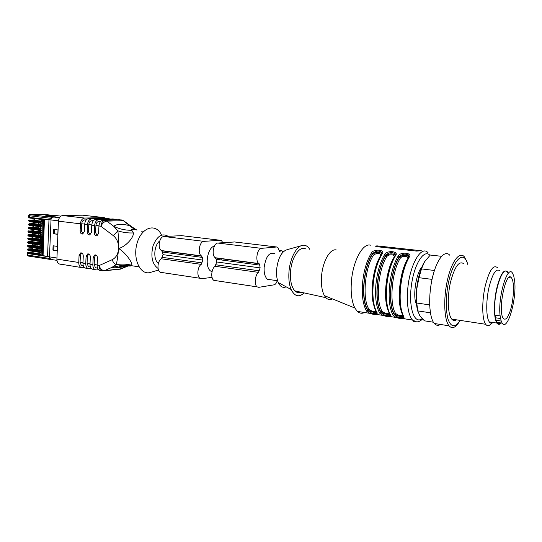 <?xml version="1.0" encoding="UTF-8"?>
<svg xmlns="http://www.w3.org/2000/svg" width="542" height="542" viewBox="0 0 542 542"><rect width="100%" height="100%" fill="white"/><g stroke="black" fill="none" stroke-linecap="round" stroke-linejoin="round"><path stroke-width="0.81" d="M274.57 253.636C269.34 251.827 265.865 256.407 264.144 267.382C263.893 273.154 264.997 277.125 267.463 279.293L271.047 279.808M500.727 322.903C499.358 323.987 498.145 323.804 497.095 322.361L496.086 320.281L501.187 321.04L500.137 315.898C497.61 297.517 507.529 264.123 512.529 273.182L513.741 275.925L514.67 281.169C516.858 299.34 507.427 331.826 502.177 323.12L501.187 321.04M507.488 272.585C502.387 263.541 492.393 296.813 495.009 315.153L496.086 320.281M510.049 311.379C513.823 300.539 514.704 281.867 511.553 278.026C506.187 268.961 497.387 310.912 503.227 318.229C505.3 320.654 507.576 318.371 510.049 311.379M495.009 315.153L500.137 315.898M500.645 318.533L495.523 317.781M441.534 256.312L430.273 255.045L424.576 261.745L421.493 268.9L418.993 277.7L416.52 290.2L416.764 303.019L417.78 310.891L419.793 315.701L424.4 320.81L433.39 322.219M424.366 262.077C420.328 269.028 417.713 278.405 416.52 290.2C415.809 298.899 416.276 306 417.902 311.508M416.764 303.019L429.637 304.895L429.711 306.135M430.389 312.795L417.78 310.891M421.493 268.9L434.399 270.478L431.927 279.36L418.993 277.7M431.845 280.322L431.927 279.36M449.765 255.228C444.745 249.381 436.567 259.496 432.353 277.971C428.072 296.366 429.115 317.761 434.311 323.493C436.141 325.539 438.187 325.864 440.45 324.455M466.953 261.989L464.392 256.854C459.589 250.98 451.642 261.23 447.468 279.896C443.221 298.486 444.094 320.071 449.074 325.817C452.008 329.021 455.266 327.89 458.85 322.436M467.719 264.34C463.579 247.531 450.856 262.179 447.218 290.092C445.89 301.758 446.12 311.379 447.902 318.953C451.019 327.503 455.117 327.985 460.199 320.39M463.979 263.907C459.196 260.241 454.684 266.407 450.449 282.402C447.069 297.253 447.753 314.495 451.737 319.103C453.132 320.742 454.704 320.979 456.459 319.821M497.617 267.795C493.322 264.117 489.128 270.472 485.022 286.853C481.73 302.063 482.095 319.651 485.652 324.279C487.549 326.657 489.724 326.02 492.177 322.348M500.063 270.986C496.228 267.68 492.475 273.419 488.803 288.202C485.849 301.901 486.147 317.748 489.318 321.921C490.429 323.405 491.702 323.594 493.139 322.497M509.575 277.802L509.473 277.219M508.078 272.66L507.603 271.874C503.87 268.568 500.185 274.34 496.54 289.198C493.599 302.978 493.837 318.892 496.912 323.066C498.179 324.78 499.649 324.76 501.323 322.998M300.993 245.811L287.355 249.598C281.589 251.319 277.999 258.046 276.576 269.774C276.264 274.882 276.847 279.157 278.317 282.599C280.343 286.806 282.958 288.215 286.176 286.833M401.785 312.47C396.602 301.081 399.779 271.488 407.557 259.13C409.644 256.081 402.123 255.221 400.253 258.277C391.771 271.434 389.061 303.784 395.545 313.398C398.39 315.552 400.843 316.169 402.896 315.254M394.081 257.226C395.565 254.401 388.526 253.832 386.744 256.705C378.099 269.706 375.477 301.758 382.178 311.332C384.895 313.405 387.293 314.042 389.38 313.249M380.789 255.404C379.725 252.66 377.293 252.572 373.485 255.153C364.678 268.012 362.137 299.773 369.048 309.299C371.656 311.304 374.007 311.962 376.107 311.264M309.746 249.313C307.917 246.393 305.702 245.031 303.107 245.228C296.704 245.506 289.78 258.466 288.94 272.314C288.507 279.198 289.252 284.936 291.162 289.53C294.638 296.494 298.981 297.626 304.191 292.924M408.743 254.882L407.611 255.573M403.024 316.535C400.111 316.738 397.232 315.925 394.38 314.096C387.686 304.231 390.464 270.919 399.21 257.409C402.428 255.133 405.436 254.794 408.228 256.4M408.363 256.535L408.709 257.186M408.39 255.289C405.477 253.31 402.435 253.825 399.258 256.84L399.21 257.409L400.253 258.277M402.991 317.68C399.888 318.188 396.995 317.185 394.325 314.665L393.167 315.369C389.766 309.353 388.512 299.95 389.42 287.152C390.674 274.252 393.607 263.852 398.221 255.966L399.258 256.84C390.26 270.478 387.401 304.78 394.325 314.665L394.38 314.096L395.545 313.398M389.556 314.441C386.731 314.638 383.885 313.832 381.019 312.023C374.102 302.206 376.798 269.198 385.714 255.838L386.744 256.705M394.766 253.71C391.934 251.779 388.932 252.301 385.762 255.275L385.714 255.838C388.932 253.595 391.893 253.256 394.603 254.821M394.732 254.95L395.057 255.56M389.522 315.579C386.5 316.081 383.655 315.078 380.972 312.585L379.827 313.283C376.304 307.3 374.976 297.964 375.843 285.282C377.069 272.504 380.037 262.213 384.732 254.408L385.762 255.275C376.588 268.764 373.817 302.748 380.972 312.585L381.019 312.023L382.178 311.332M376.324 312.388C373.587 312.578 370.782 311.779 367.91 309.99L369.048 309.299M369.827 313.337L366.724 311.237L367.862 310.546L367.91 309.99C360.769 300.214 363.377 267.511 372.462 254.3C375.674 252.091 378.594 251.745 381.229 253.27M381.351 253.399L381.663 253.961M381.385 252.165C378.634 250.282 375.674 250.81 372.503 253.737L372.462 254.3L373.485 255.153M306.054 249.13C300.031 244.821 291.345 257.274 290.512 272.091C290.065 280.885 291.508 287.145 294.848 290.878C296.684 292.666 298.703 293.107 300.918 292.213M408.526 255.377L408.621 257.342L408.458 255.37M403.072 317.646L403.505 316.42M394.989 255.743L394.827 253.798M389.596 315.546L390.023 314.407M366.724 311.237C363.086 305.281 361.683 296.027 362.517 283.452C363.716 270.79 366.71 260.594 371.487 252.877L372.503 253.737C363.167 267.07 360.477 300.749 367.862 310.546C370.552 313.019 373.363 314.008 376.29 313.52M376.372 313.479L376.785 312.429M381.582 254.178L381.446 252.247M336.277 249.964C330.132 248.195 322.476 261.671 321.521 276.623C321.006 284.76 321.975 291.101 324.421 295.641L325.898 297.68C327.89 299.733 330.098 300.153 332.524 298.933M376.507 312.057L377.185 312.87L377.029 314.475L382.95 315.41C386.094 316.474 388.519 316.86 390.22 316.562C389.698 317.002 387.273 316.616 382.957 315.41M381.08 312.768L382.367 312.971M394.427 314.848L395.714 315.051M421.222 250.743L377.103 245.878L375.254 246.075L376.466 246.651L416.48 251.082L421.33 250.75M398.221 255.966C400.491 251.461 413.079 252.816 409.196 257.226L408.397 257.714M409.196 257.226C404.657 265.194 401.744 275.668 400.463 288.669C399.529 301.555 400.714 311.02 404.014 317.063L403.702 318.676L412.469 320.051C408.248 314.773 406.656 304.638 407.686 289.658C409.556 264.855 421.385 244.55 428.119 252.823M403.682 318.682C401.907 318.967 399.44 318.581 396.277 317.504C400.606 318.723 403.072 319.116 403.675 318.682M396.236 317.49L393.167 315.369M404.014 317.063L403.824 318.5L403.14 317.714M403.865 317.029L403.336 316.196M384.732 254.408C387.083 249.957 399.44 251.285 395.504 255.648L394.732 256.109M395.504 255.648C390.877 263.52 387.937 273.9 386.683 286.772C385.789 299.55 387.049 308.94 390.477 314.949L389.82 314.109M390.477 314.949L390.24 316.555L396.277 317.504M382.916 315.397L379.827 313.283M377.008 314.482C375.369 314.78 372.991 314.407 369.868 313.351C374.183 314.55 376.554 314.929 377.002 314.482M381.317 254.537L382.063 254.096C377.347 261.888 374.38 272.159 373.16 284.916C372.3 297.578 373.641 306.894 377.185 312.87M371.487 252.877C373.912 248.48 386.046 249.781 382.063 254.096M370.579 245.194C362.849 242.626 352.801 261.197 351.379 281.921C350.62 293.181 351.785 301.88 354.868 308.025L357.327 311.379C359.536 313.398 361.948 313.777 364.563 312.517M374.569 313.649L377.334 314.164M381.703 314.848L390.565 316.243M395.023 316.941L404.21 318.384M414.061 321.182L413.458 321.311M416.649 305.403L415.294 300.945C413.35 290.485 416.927 272.321 421.961 266.806M416.276 301.088L415.294 300.945M416.473 303.845L416.127 303.798M277.226 280.702C276.474 283.12 275.431 284.496 274.096 284.828L258.825 287.328L257.152 286.881C254.042 284.855 255.011 274.692 258.541 272.369L260.126 267.89L259.747 265.113L258.819 263.534C255.004 261.115 257.22 248.304 261.44 248.344L276.711 246.989L277.843 247.321L279.53 251.427L281.454 250.722L282.043 250.892L282.782 252.301M215.553 280.797L213.799 280.343C210.513 278.337 211.414 268.507 215.093 266.298L216.705 261.969L260.126 267.89M216.705 261.969L216.272 259.279L215.282 257.741C211.258 255.357 213.44 242.972 217.87 243.053L234.584 241.969M221.265 258.69L221.075 259.923M40.901 223.229L33.814 222.179M40.853 224.483L33.001 223.555M40.758 226.888L33.509 225.811M40.711 228.141L32.872 227.186M40.623 230.546L33.225 229.442M40.575 231.8L32.737 230.817M40.433 235.445L32.601 234.449M40.481 234.198L32.954 233.067M32.608 234.327L29.18 234.733L41.016 236.332L40.454 237.145L40.752 237.789L41.748 237.803L41.612 241.461L28.78 239.808L28.489 239.097L29.044 238.365L40.874 239.998L40.318 240.743L40.609 241.454M40.345 237.843L32.506 236.705M40.298 239.097L32.466 238.073M40.155 242.741L32.33 241.691M40.203 241.488L32.615 240.397M40.067 245.126L32.445 243.968M40.02 246.38L32.195 245.309M39.878 250.018L32.066 248.927M39.925 248.764L32.283 247.64M39.932 248.71L39.857 250.682L41.246 250.919L40.454 250.966L39.898 251.793L40.183 252.423L41.192 252.416L41.084 255.316L41.951 255.445L43.353 218.988M40.067 245.059L39.993 247.037L41.388 247.267L40.596 247.315L40.04 248.067L40.325 248.771L41.328 248.771L41.192 252.416M40.21 241.4L40.135 243.392L41.531 243.615L40.738 243.656L40.176 244.401L40.467 245.113L41.47 245.12L41.328 248.771M40.874 239.998L41.666 239.957L40.271 239.693M41.016 236.332L41.809 236.292L40.413 236.041M40.63 230.404L40.548 232.423L41.951 232.633L41.158 232.66L40.596 233.406L40.894 234.124L41.89 234.137L41.748 237.803M40.765 226.732L40.691 228.765L42.086 228.961L41.294 228.988L40.738 229.733L41.036 230.452L42.032 230.472L41.89 234.137M40.907 223.053L40.826 225.099L42.229 225.289L41.436 225.316L40.874 226.129L41.178 226.78L42.174 226.8L42.032 230.472M41.05 219.375L40.968 221.427L42.371 221.617L41.578 221.637L41.016 222.376L41.321 223.101L42.31 223.128L42.174 226.8M40.982 221.102L34.288 220.289L34.349 218.575M40.84 224.754L34.16 223.792M40.704 228.399L34.024 227.437M40.562 232.044L33.889 231.075M40.426 235.689L33.753 234.713M40.284 239.327L33.618 238.351M40.149 242.958L33.482 241.976M40.013 246.59L33.347 245.601M33.211 249.232L39.871 250.214M39.735 253.839L33.076 252.836L33.13 251.373M43.638 255.959L49.478 256.847L39.762 255.411L40.318 254.618L41.111 254.564L39.715 254.273M43.848 219.043L42.445 255.506L43.069 255.621L44.478 219.117M42.445 255.506L41.084 255.275M41.612 241.461L41.47 245.12M42.472 218.88L42.31 223.128M43.326 255.675L41.951 255.465M44.471 255.899L43.069 255.621M42.452 219.456L29.593 218.006L28.543 217.132M47.032 214.679L47.493 214.707M39.762 255.411L41.084 255.316M41.463 219.422L41.158 218.724L50.934 219.923M48.258 214.862L47.364 214.761M49.525 257.667L49.911 259.374L50.643 259.422L49.478 256.867L51.05 219.124L52.317 217.227L55.772 216.922L45.792 216.055L53.644 216.969M57.831 234.158L53.57 233.778L57.818 234.334L58.001 229.943L53.746 229.408L53.57 233.778M57.167 250.533L52.92 250.133L57.161 250.75L57.337 246.38L53.089 245.783L52.92 250.133M52.317 217.227L51.077 218.351L51.05 219.124M45.962 215.723L45.318 215.96L45.792 216.055M51.463 259.591L50.65 259.422M82.851 265.817L81.415 265.594L80.074 262.362L80.379 255.268L79.071 255.37L80.69 252.89C82.262 252.829 83.122 253.859 83.272 255.987L82.96 263.114L85.771 263.541C85.738 265.851 86.402 267.477 87.77 268.419L91.408 268.608M81.618 252.945L80.379 255.268M89.837 266.901L88.407 266.678L87.072 263.426L90.026 263.879M88.644 253.954L87.391 256.298L87.072 263.426M98.522 269.706L96.476 269.909L92.005 269.083C90.643 268.141 89.979 266.508 90.013 264.191L92.858 264.625C92.824 266.949 93.488 268.581 94.843 269.53M96.903 267.999L95.48 267.782L94.159 264.51L97.174 264.97M95.765 254.984L94.484 257.335L94.159 264.51M100.588 221.515L98.678 221.57L100.385 221.766M128.095 265.824C119.68 267.714 114.267 268.236 111.855 267.396L116.225 264.632C117.153 261.115 117.946 255.777 118.596 248.622L118.61 248.378C118.678 242.891 116.923 238.656 113.332 235.675L100.887 226.244L98.949 226.014L98.617 233.29L96.916 235.845C95.311 235.912 94.437 234.882 94.301 232.748L95.595 232.687L95.927 225.458C96.191 223.141 97.106 221.841 98.678 221.57M95.595 232.687L97.255 235.729M109.897 218.995L108.285 218.46L91.639 218.86C89.267 219.259 87.885 221.183 87.486 224.645L87.167 231.854C87.309 233.968 88.17 234.998 89.755 234.937L91.435 232.389L91.761 225.16C92.154 221.685 93.536 219.747 95.907 219.341L113.163 219.002M116.957 219.795L115.338 219.246L98.766 219.666C96.401 220.072 95.026 222.017 94.626 225.499L91.761 225.16M93.387 220.696L91.557 220.75L93.197 220.933M87.167 231.854L88.475 231.8L88.793 224.605C89.057 222.301 89.972 221.014 91.557 220.75M88.475 231.8L90.094 234.808M104.884 218.162L104.267 217.613L84.599 218.053C82.215 218.446 80.826 220.364 80.44 223.805L80.128 230.967C80.263 233.067 81.117 234.09 82.675 234.029L84.342 231.495L84.66 224.313C85.053 220.858 86.435 218.934 88.813 218.534L106.144 218.216M86.28 219.889L84.518 219.93L86.09 220.113M80.128 230.967L81.436 230.912L81.747 223.765C82.005 221.475 82.933 220.201 84.518 219.93M81.436 230.912L83.028 233.9M104.267 217.613L82.547 215.188L62.628 215.553L84.599 218.053M84.383 267.518L82.425 267.701L58.97 263.9C57.574 262.972 56.89 261.38 56.91 259.13L78.766 262.47C78.739 264.767 79.41 266.386 80.778 267.321M100.758 270.58L99.132 270.201C97.777 269.252 97.12 267.613 97.154 265.282L99.078 265.58C100.284 268.859 102.099 270.546 104.525 270.634L121.72 268.764M94.484 257.335L93.183 257.436L94.83 254.943C96.449 254.869 97.336 255.912 97.485 258.073L97.154 265.282M93.637 269.462L92.005 269.083M87.391 256.298L86.083 256.4L87.716 253.913C89.315 253.839 90.189 254.875 90.338 257.023L90.013 264.191M86.605 268.358L84.965 267.978C83.597 267.037 82.926 265.417 82.96 263.114M60.636 264.279L58.97 263.9M80.44 223.805L58.441 221.183C58.821 217.809 60.216 215.933 62.628 215.553M98.949 226.014C99.349 222.518 100.731 220.567 103.088 220.16L120.263 219.801M79.071 255.37L78.766 262.47M86.083 256.4L85.771 263.541M93.183 257.436L92.858 264.625M94.301 232.748L94.626 225.499M58.441 221.183L56.91 259.13M123.169 266.84L123.346 265.539M103.088 220.16L105.019 220.384C102.662 220.79 101.286 222.748 100.887 226.244C102.391 223.202 104.369 221.495 106.835 221.129L105.019 220.384L119.613 219.727M102.709 270.878L101.049 270.499C99.694 269.55 99.037 267.911 99.078 265.58L112.187 259.699C116.002 257.741 118.136 254.049 118.59 248.615L118.596 248.378C118.678 241.468 118.42 235.621 117.851 230.838L113.806 226.36C119.592 229.083 125.595 230.384 131.821 230.262L133.386 232.911C133.833 237.863 125.371 246.773 118.678 248.473L118.671 248.548C125.1 252.254 132.607 262.396 131.76 265.255L131.435 265.695L138.969 266.813M134.68 229.625L123.319 220.669L106.835 221.129L113.806 226.36C116.408 223.921 121.869 223.724 130.209 225.763L136.645 229.95M102.675 270.885L104.525 270.634L111.855 267.396L120.08 265.695L129.619 266.047M112.187 259.699C113.007 262.165 114.355 263.812 116.225 264.632C121.571 263.764 126.753 263.968 131.76 265.255M131.421 265.709L130.026 266.122M113.332 235.675L117.851 230.838C123.102 232.511 128.278 233.202 133.386 232.911M137.092 230.032C132.214 229.117 130.459 229.191 131.821 230.262M161.299 234.544C155.676 223.128 142.085 227.003 137.363 242.281C132.377 257.416 139.49 274.625 149.416 272.687L151.855 271.976M168.101 236.278C162.044 232.836 157.017 236.021 153.034 245.851C150.52 256.684 152.2 264.218 158.088 268.459M158.379 263.351C153.034 259.74 153.881 245.323 159.714 240.939M167.769 251.563L167.586 252.741M162.038 272.721L160.188 272.26C156.706 270.289 157.532 260.865 161.374 258.791L163.02 254.659L162.532 252.064L161.469 250.573C157.207 248.236 159.348 236.38 164.009 236.508L181.59 235.655M212.037 277.348L201.746 278.71L199.957 278.256C196.624 276.257 197.505 266.535 201.224 264.361L202.85 260.085L202.403 257.416L201.394 255.892C197.302 253.514 199.476 241.265 203.968 241.366L220.235 240.262L221.448 240.594L222.85 242.694M163.02 254.659L202.85 260.085M214.408 246.054C207.159 247.579 204.327 267.375 210.831 271.135L212.024 271.738M387.896 309.529C382.957 297.68 386.209 269.442 393.919 257.538M374.244 306.548C369.576 294.306 372.91 267.423 380.525 255.973M390.416 264.936L390.464 265.478M374.326 306.84C372.503 300.742 371.961 293.181 372.7 284.171M380.145 246.244L380.077 247.05M377.103 245.878L377.036 246.712M390.206 265.499L390.254 266.108M403.072 269.699L403.099 270.749M416.615 321.873L412.469 320.051C415.748 322.761 419.108 322.415 422.543 319.021M429.948 255.357C423.952 248.48 413.905 264.421 411.29 286.345C408.505 308.256 414.528 324.827 422.13 318.594M215.093 266.298L258.541 272.369M215.94 264.794L259.361 270.81M216.272 259.279L259.747 265.113M215.601 257.931L259.117 263.73M217.87 243.053L261.44 248.344M233.914 241.888L276.711 246.989M279.367 250.648L280.62 250.804M279.34 250.465L281.454 250.722M33.557 222.464L33.509 223.717M38.638 224.354L38.685 223.094M33.421 226.109L33.374 227.355M38.496 228.013L38.543 226.752M33.286 229.747L33.238 230.994M38.36 231.664L38.407 230.411M38.225 235.316L38.272 234.063M33.15 233.378L33.103 234.625M33.015 237.017L32.967 238.256M38.082 238.961L38.13 237.708M37.947 242.606L37.994 241.359M32.879 240.641L32.832 241.888M32.744 244.266L32.703 245.512M37.811 246.244L37.859 244.998M32.615 247.89L32.567 249.13M37.669 249.882L37.716 248.636M40.454 250.966L28.651 249.225L28.089 249.964L39.898 251.718M39.898 251.793L27.351 249.787C27.29 249.144 27.703 248.846 28.591 248.907L28.57 248.913M40.237 252.45L28.597 250.709L27.344 249.733M40.142 250.75L40.216 248.751M40.596 247.315L28.78 245.607L28.225 246.346L40.04 248.067M40.04 248.134L27.486 246.176C27.405 245.526 27.818 245.235 28.726 245.302L32.195 245.106L28.78 245.607M40.379 248.798L28.726 247.098L27.479 246.122M40.284 247.105L40.359 245.099M40.738 243.656L28.916 241.983L28.353 242.728L40.176 244.401M40.176 244.476L27.615 242.559C27.547 241.915 27.96 241.624 28.861 241.691L32.33 241.515L28.916 241.983M40.528 245.14L28.861 243.48L27.608 242.511M40.42 243.453L40.494 241.441M27.737 238.826L40.318 240.743M40.318 240.811L27.744 238.893M40.67 241.481L28.99 239.855L27.75 238.941C27.683 238.297 28.096 238.013 28.997 238.087L32.459 237.918L29.044 238.365M40.562 239.801L40.636 237.775M27.872 235.208L28.618 235.472L29.18 234.733M40.454 237.145L28.618 235.472L40.46 237.078M40.819 237.823L29.126 236.231L27.872 235.275M40.697 236.143L40.779 234.11M41.158 232.66L29.309 231.109L28.753 231.84L40.596 233.406M40.596 233.473L28.015 231.685C27.96 231.048 28.36 230.77 29.207 230.858M40.962 234.158L29.254 232.599L28.008 231.651M40.84 232.484L40.914 230.438M41.294 228.988L29.444 227.471L28.889 228.202L40.738 229.733M40.738 229.801L28.882 228.277L28.143 228.06L29.254 227.24M41.111 230.486L29.39 228.968L28.143 228.026M40.975 228.819L41.056 226.766M41.436 225.316L29.58 223.832L29.017 224.564L40.88 226.055M40.874 226.129L29.017 224.639L28.279 224.422L29.309 223.616M41.26 226.813L29.525 225.337L28.272 224.402M41.117 225.154L41.199 223.087M41.578 221.637L29.708 220.194L29.153 220.919L41.016 222.376M41.016 222.444L29.153 220.994L28.408 220.784L29.37 219.991M41.402 223.141L29.654 221.692L28.408 220.763M29.708 220.194L34.295 219.869M28.401 220.696L29.458 221.644L41.321 223.101M29.539 221.678L29.051 221.549M29.58 223.832L33.008 223.507M28.272 224.327L29.322 225.282L41.178 226.78M29.397 225.316L28.916 225.181M29.444 227.471L32.872 227.112M28.137 227.958L29.187 228.92L41.036 230.452M29.254 228.948L28.787 228.819M29.309 231.109L32.737 230.716M28.008 231.583L29.051 232.552L40.894 234.124M29.119 232.579L28.651 232.45M29.254 234.462L29.126 234.469C28.231 234.388 27.818 234.672 27.879 235.316L28.916 236.183L40.752 237.789M28.977 236.21L28.523 236.075M28.834 239.835L28.394 239.7M27.608 242.443L28.645 243.426L40.467 245.113M28.699 243.453L28.265 243.324M27.473 246.054L28.509 247.044L40.325 248.771M28.557 247.071L28.137 246.942M28.591 248.907L32.059 248.69L28.651 249.225M27.344 249.666L28.374 250.661L40.183 252.423M28.421 250.682L28.015 250.56M40.006 254.394L40.081 252.409M41.26 221.482L41.334 219.408M27.215 253.27L27.96 253.581L28.597 252.497L33.103 252.193L28.435 252.511M40.318 254.618L28.516 252.836M51.077 218.351L28.597 215.662L28.536 217.213L29.593 218.006L41.551 219.456M40.386 214.375L40.772 214.395M28.658 256.122L27.168 254.801M49.498 258.432L27.899 255.119L27.96 253.581L39.762 255.37M48.983 219.693L47.54 256.515M41.158 218.758L29.282 217.349L29.343 215.791L30.244 214.537L42.269 214.571M29.824 214.557C29.322 214.307 28.909 214.679 28.597 215.662L28.591 215.581M47.784 214.74L44.966 214.7M45.169 214.7L42.039 214.544M54.424 233.866L54.593 229.517M53.766 250.235L53.943 245.899M51.91 217.24L30.176 214.707M47.269 214.747L54.342 215.56M55.65 215.54L56.131 215.581M46.199 215.709L55.751 215.533L60.9 216.129M80.074 262.362L82.973 262.802M98.962 225.818L95.927 225.458M95.907 219.341L98.766 219.666M115.338 219.246L112.506 218.934M91.774 224.964L88.793 224.605M88.813 218.534L91.639 218.86M108.285 218.46L105.487 218.148M84.667 224.117L81.747 223.765M56.951 258.006L49.478 256.867M50.928 219.937L58.461 220.831M59.444 217.708L53.15 216.976M87.486 224.645L84.66 224.313M119.464 269.245L128.095 265.851M123.319 220.669L121.523 219.944M161.374 258.791L201.224 264.361M162.248 257.355L202.078 262.877M162.532 252.064L202.403 257.416M161.807 250.763L201.719 256.081M164.009 236.508L203.968 241.366M180.879 235.567L220.235 240.262M267.463 279.293L277.633 280.756M502.177 323.12L497.095 322.361M508.694 277.7L511.553 278.026M434.311 323.493L449.074 325.817M451.737 319.103L485.652 324.279M489.318 321.921L496.912 323.066M278.317 282.599L291.162 289.53M390.43 264.889L390.484 265.438M403.37 268.771L403.411 269.679M394.983 255.702L394.894 253.798M376.439 313.486L376.46 311.894M381.588 254.09L381.514 252.254M403.14 317.646L403.241 316.501M389.664 315.546L389.759 314.407M294.848 290.878L325.898 297.68M403.878 317.029C396.426 306.792 399.447 271.515 408.607 257.355C409.061 255.878 409.034 255.194 408.532 255.309M394.901 253.731C394.813 254.442 395.802 252.518 394.935 255.777C385.586 269.767 382.666 304.719 390.342 314.916L390.328 316.406L389.664 315.613M381.521 252.186C381.988 251.942 381.981 252.619 381.514 254.218C371.988 268.053 369.163 302.693 377.056 312.842L377.069 314.353L376.439 313.554M324.421 295.641L354.868 308.025M357.327 311.379L369.868 313.351M213.799 280.343L257.152 286.881M215.689 257.985L259.198 263.785M215.282 257.741L258.819 263.534M33.048 222.369L33.001 223.616M32.913 226.007L32.866 227.254M32.777 229.645L32.73 230.892M32.642 233.277L32.595 234.523M32.506 236.908L32.466 238.148M32.378 240.533L32.33 241.773M32.242 244.151L32.195 245.397M32.107 247.769L32.059 249.015M40.345 237.735L40.271 239.74M40.487 234.069L40.413 236.082M39.79 252.362L39.715 254.327M49.911 259.374L28.326 256.048L27.168 254.936L27.222 253.399C27.154 252.748 27.567 252.457 28.462 252.504M81.415 265.594L83.366 265.898M88.407 266.678L90.419 266.989M95.48 267.782L97.553 268.1M56.957 260.37L50.589 259.388M128.359 265.858L120.446 269.144L104.01 270.817L99.132 270.201M94.83 254.943L95.378 254.896M87.716 253.913L88.258 253.873M87.77 268.419L84.965 267.978M81.219 252.857L80.69 252.89M123.745 220.696L122.797 220.269M131.57 226.59L125.249 221.908M131.435 265.695L119.789 265.817C118.766 266.691 121.008 266.637 126.516 265.661M142.851 232.267L141.557 231.116M158.528 270.031L149.416 272.687M160.188 272.26L199.957 278.256M161.902 250.817L201.807 256.136M161.469 250.573L201.394 255.892M210.831 271.135L212.125 271.325"/></g></svg>
